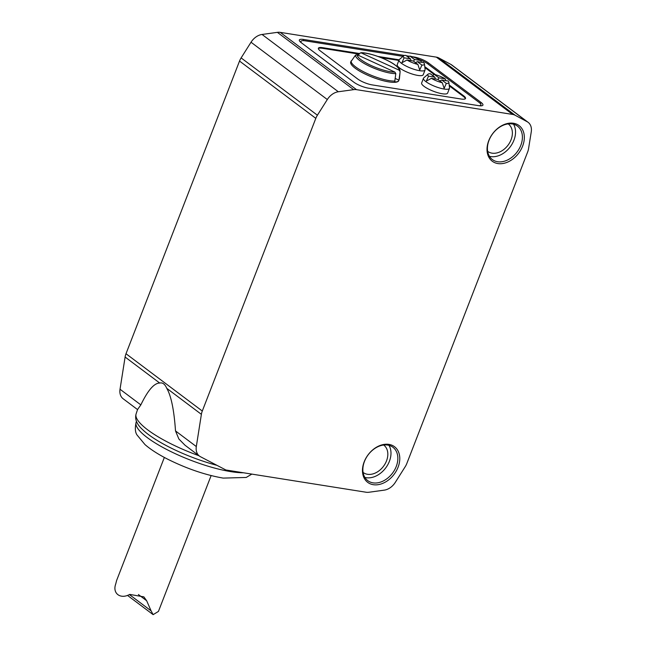 <?xml version="1.0" encoding="UTF-8"?>
<svg xmlns="http://www.w3.org/2000/svg" width="647" height="647" viewBox="0 0 647 647"><rect width="100%" height="100%" fill="white"/><g stroke="black" fill="none" stroke-linecap="round" stroke-linejoin="round"><path stroke-width="0.97" d="M129.4 594.569L151.099 610.865L153.137 614.65L158.442 611.415L211.124 475.585M138.393 594.528L146.659 600.739L143.852 596.857L129.715 594.415C120.399 599.591 112.206 593.396 115.748 583.926L116.622 580.472L164.346 457.437M151.099 610.865L146.659 600.739M355.526 55.124L357.136 54.76L394.929 72.108L395.81 73.612A23.818 5.872 -158.8 0 1 370.472 66.681A23.818 5.872 -158.8 0 1 355.526 55.124L350.755 61.926A25.783 6.357 21.2 0 1 350.82 61.724A25.783 6.357 21.2 0 1 350.909 61.53M398.843 80.495A25.783 6.357 -158.8 0 1 398.803 80.624L398.9 80.365A25.783 6.357 21.2 0 1 394.662 82.08L395.81 73.612M199.017 455.755A67.175 16.555 -158.8 0 1 136.105 413.902L137.536 409.575L123.156 398.77A13.935 10.158 -53.1 0 1 120.027 389.251L140.844 404.885L137.593 409.494M199.438 456.07L185.05 445.265L178.879 439.014L175.507 430.918L196.316 446.551L201.387 414.339A13.935 10.158 -53.1 0 1 202.293 411.031L315.809 118.361A13.935 10.158 -53.1 0 1 317.402 115.206L327.309 99.533A13.935 10.158 -53.1 0 1 338.332 91.761L353.65 89.65A13.935 10.158 -53.1 0 1 356.513 89.658L512.642 114.438A13.935 10.158 -53.1 0 1 515.182 115.279L527.184 121.733A13.935 10.158 -53.1 0 1 528.13 122.34A13.935 10.158 -53.1 0 1 531.252 131.899L528.55 148.713A13.935 10.158 -53.1 0 1 527.653 151.98L406.809 463.535A13.935 10.158 -53.1 0 1 405.216 466.689L395.309 482.363A13.935 10.158 -53.1 0 1 384.286 490.135L368.968 492.246A13.935 10.158 -53.1 0 1 366.105 492.238L225.86 469.981L200.465 456.717A13.935 10.158 -53.1 0 1 199.438 456.07A13.935 10.158 -53.1 0 1 196.316 446.551M140.844 404.885C147.848 390.343 154.14 383.056 159.72 383.04C162.599 382.361 164.953 384.132 166.772 388.337C171.164 395.851 174.075 410.044 175.507 430.918M399.223 70.2L360.824 52.722C368.442 52.375 386.138 58.57 394.484 64.53C400.922 69.334 399.676 69.9 400.121 71.639A23.818 5.872 -158.8 0 1 400.113 71.704L399.223 70.2A22.475 5.54 -158.8 0 0 385.119 59.403A22.475 5.54 -158.8 0 0 361.438 52.852L359.829 53.216L358.268 55.278M417.347 61.659L421.909 65.08A11.29 2.782 -158.8 0 0 424.456 63.964A11.29 2.782 -158.8 0 0 423.672 62.662L417.347 61.659L415.503 62.654M398.9 80.365A25.783 6.357 21.2 0 0 398.964 80.171L395.317 78.497M400.113 71.704L398.964 80.171M398.803 80.624A25.783 6.357 -158.8 0 1 388.879 81.894A25.783 6.357 -158.8 0 1 362.741 72.844A25.783 6.357 -158.8 0 1 350.723 61.975A25.783 6.357 -158.8 0 1 350.779 61.845M395.05 81.069A25.783 6.357 -158.8 0 1 389.365 80.64A25.783 6.357 -158.8 0 1 363.582 71.76A25.783 6.357 -158.8 0 1 351.151 60.915M400.121 71.639L399.393 78.934A25.783 6.357 -158.8 0 1 399.353 79.16M442.289 82.776A11.29 2.782 -158.8 0 1 431.403 78.352L437.736 79.355L442.289 82.776L444.141 88.34L446.317 83.414L441.755 79.993L448.088 80.996A11.29 2.782 -158.8 0 1 448.864 82.298L449.511 87.895A13.935 3.437 -158.8 0 1 449.463 88.348L447.627 93.071A13.935 3.437 -158.8 0 1 442.265 93.758A13.935 3.437 -158.8 0 1 428.136 88.865A13.935 3.437 -158.8 0 1 421.642 82.986L423.47 78.263A13.935 3.437 -158.8 0 1 423.736 77.899L427.99 74.203A11.29 2.782 -158.8 0 1 430.279 73.75L434.833 77.179L435.439 78.991M424.456 63.964L425.103 69.552A13.935 3.437 -158.8 0 1 425.047 70.013L423.219 74.737A13.935 3.437 -158.8 0 1 417.849 75.424A13.935 3.437 -158.8 0 1 403.728 70.531A13.935 3.437 -158.8 0 1 397.226 64.651L399.062 59.928A13.935 3.437 -158.8 0 1 399.328 59.556L403.574 55.868A11.29 2.782 -158.8 0 1 405.863 55.416L410.424 58.837L411.023 60.656M465.322 98.773A11.153 2.75 21.2 0 0 463.365 96.427L449.277 85.849M434.129 74.478L425.985 68.356A11.153 2.75 21.2 0 0 424.869 67.587M398.867 60.43L381.026 57.607M359.134 54.13L322.432 48.307A11.153 2.75 21.2 0 0 318.34 48.574M359.586 53.531L322.675 47.676A11.153 2.75 21.2 0 0 318.381 48.226A11.153 2.75 21.2 0 0 320.305 50.911L357.686 78.991A11.153 2.75 21.2 0 0 372.26 84.919L461.238 99.04A11.153 2.75 21.2 0 0 465.525 98.49A11.153 2.75 21.2 0 0 463.608 95.796L449.172 84.959M399.118 59.807L377.985 56.451M435.544 74.72L426.227 67.725A11.153 2.75 21.2 0 0 424.772 66.738M479.128 105.72A11.153 2.75 21.2 0 0 480.867 104.984A11.153 2.75 21.2 0 0 478.942 102.299L427.837 63.907A11.153 2.75 21.2 0 0 419.054 59.524M403.016 56.354L305.214 40.834A11.153 2.75 21.2 0 0 300.928 41.392A11.153 2.75 21.2 0 0 301.518 42.888M404.561 55.48L303.637 39.467A11.153 2.75 21.2 0 0 299.343 40.017A11.153 2.75 21.2 0 0 301.267 42.71L353.909 82.242A11.153 2.75 21.2 0 0 368.483 88.17L478.643 105.655A11.153 2.75 21.2 0 0 482.929 105.097A11.153 2.75 21.2 0 0 481.012 102.412L428.371 62.872A11.153 2.75 21.2 0 0 413.797 56.944L412.115 56.677M409.478 56.265L406.324 55.763M120.027 389.251L125.106 357.039A13.935 10.158 -53.1 0 1 126.003 353.731L239.527 61.061A13.935 10.158 -53.1 0 1 241.121 57.906L251.02 42.233A13.935 10.158 -53.1 0 1 262.043 34.461L277.369 32.35A13.935 10.158 -53.1 0 1 280.232 32.366L436.361 57.138A13.935 10.158 -53.1 0 1 438.892 57.979L450.902 64.433A13.935 10.158 -53.1 0 1 451.849 65.04L528.13 122.34M522.622 146.101A22.297 16.256 126.9 0 0 503.973 124.612A22.297 16.256 126.9 0 0 490.434 159.518A22.297 16.256 126.9 0 0 522.622 146.101M398.067 467.231A22.297 16.256 126.9 0 0 379.417 445.743A22.297 16.256 126.9 0 0 365.878 480.648A22.297 16.256 126.9 0 0 398.067 467.231M363.088 472.423A17.137 12.495 126.9 0 0 363.202 472.512A17.137 12.495 126.9 0 0 386.518 460.874A17.137 12.495 126.9 0 0 383.784 445.112A17.137 12.495 126.9 0 0 383.663 445.023M364.876 477.429A20.906 15.237 126.9 0 0 389.381 461.335A20.906 15.237 126.9 0 0 388.968 445.346M396.247 466.487A20.906 15.237 126.9 0 0 392.915 447.255A20.906 15.237 126.9 0 0 368.167 454.817A20.906 15.237 126.9 0 0 367.803 480.681A20.906 15.237 126.9 0 0 396.247 466.487M487.644 151.293A17.137 12.495 126.9 0 0 487.757 151.382A17.137 12.495 126.9 0 0 511.073 139.744A17.137 12.495 126.9 0 0 508.34 123.981A17.137 12.495 126.9 0 0 508.227 123.892M489.431 156.299A20.906 15.237 126.9 0 0 513.936 140.205A20.906 15.237 126.9 0 0 513.532 124.216M520.803 145.357A20.906 15.237 126.9 0 0 517.471 126.125A20.906 15.237 126.9 0 0 492.731 133.686A20.906 15.237 126.9 0 0 492.359 159.55A20.906 15.237 126.9 0 0 520.803 145.357M216.971 465.339A64.11 15.803 -158.8 0 1 142.655 429.673C136.816 424.416 134.633 419.159 136.105 413.902M441.755 79.993L439.911 80.988M438.068 79.605L438.86 77.818L445.185 78.821A11.29 2.782 -158.8 0 0 434.299 74.389L438.86 77.818M434.299 74.389L432.414 75.359M449.463 88.348A13.935 3.437 -158.8 0 1 444.093 89.035A13.935 3.437 -158.8 0 1 429.972 84.142A13.935 3.437 -158.8 0 1 423.47 78.263M427.99 74.203A11.29 2.782 -158.8 0 0 428.508 76.168L426.333 81.093L431.403 78.352M445.848 80.64L445.185 78.821M448.864 82.298A11.29 2.782 -158.8 0 1 446.317 83.414M428.508 76.168L434.833 77.179M417.881 64.441A11.29 2.782 -158.8 0 1 406.995 60.009L413.32 61.02L417.881 64.441L419.725 70.005L421.909 65.08M413.659 61.271L414.452 59.475L420.776 60.486A11.29 2.782 -158.8 0 0 409.891 56.054L414.452 59.475M409.891 56.054L407.998 57.025M425.047 70.013A13.935 3.437 -158.8 0 1 419.685 70.701A13.935 3.437 -158.8 0 1 405.556 65.808A13.935 3.437 -158.8 0 1 399.062 59.928M403.574 55.868A11.29 2.782 -158.8 0 0 404.092 57.834L401.924 62.759L406.995 60.009M421.44 62.306L420.776 60.486M404.092 57.834L410.424 58.837M394.929 72.108A22.475 5.54 -158.8 0 1 371.249 65.557A22.475 5.54 -158.8 0 1 357.136 54.76M463.365 96.427L463.608 95.796M322.432 48.307L322.675 47.676M425.985 68.356L426.227 67.725M480.495 103.746L481.012 102.412M303.184 40.648L303.637 39.467M427.942 63.988L428.371 62.872M166.772 388.337L201.387 414.339M126.003 353.731L202.293 411.031M125.106 357.039L159.72 383.04M239.527 61.061L315.809 118.361M241.121 57.906L317.402 115.206M251.02 42.233L327.309 99.533M262.043 34.461L338.332 91.761M277.369 32.35L353.65 89.65M280.232 32.366L356.513 89.658M436.361 57.138L512.642 114.438M438.892 57.979L515.182 115.279M450.902 64.433L527.184 121.733M243.507 472.779A64.11 15.803 -158.8 0 1 231.052 471.671A64.11 15.803 -158.8 0 1 166.077 449.155A64.11 15.803 -158.8 0 1 136.185 422.127L136.509 421.294M153.137 614.65L127.483 595.386M480.867 104.984L480.535 105.841M300.928 41.392L300.62 42.184M136.185 422.127C134.819 428.16 135.15 432.511 137.18 435.172L145.025 444.618C150.856 449.657 158.588 454.598 168.236 459.459C187.112 468.792 205.431 475.003 223.199 478.101L246.208 477.454L251.837 474.105"/></g></svg>
